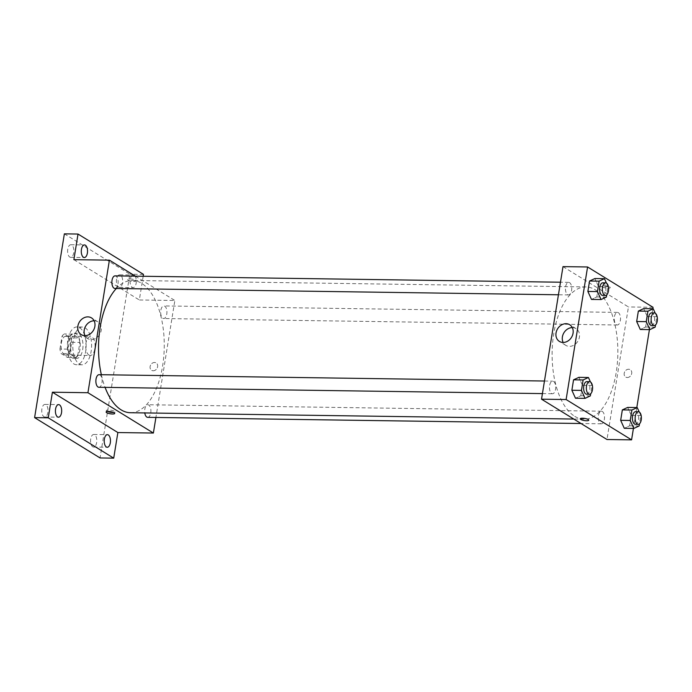 <?xml version="1.0" encoding="UTF-8"?>
<svg xmlns="http://www.w3.org/2000/svg" width="692" height="692" viewBox="0 0 692 692"><rect width="100%" height="100%" fill="white"/><g stroke="black" fill="none" stroke-linecap="round" stroke-linejoin="round"><path stroke-width="0.52" stroke-dasharray="3.46 2.59" d="M88.939 355.057A9.446 4.697 90.8 0 0 90.271 355.463A9.446 4.697 90.8 0 0 95.098 346.087A9.446 4.697 90.8 0 0 90.54 336.572A9.446 4.697 90.8 0 0 85.782 344.599A9.446 4.697 90.8 0 0 88.939 355.057M64.347 354.711A9.446 4.697 90.8 0 0 65.679 355.117A9.446 4.697 90.8 0 0 70.506 345.732A9.446 4.697 90.8 0 0 65.948 336.226A9.446 4.697 90.8 0 0 61.19 344.244A9.446 4.697 90.8 0 0 64.347 354.711M59.953 349.027L62.003 336.347A12.197 6.064 90.8 0 1 64.269 333.951L70.532 337.808A12.197 6.064 90.8 0 1 71.674 342.306L69.624 354.987A12.197 6.064 90.8 0 1 67.358 357.392L61.095 353.534A12.197 6.064 90.8 0 1 59.953 349.027L68.153 349.149L70.203 336.468L62.003 336.347M71.674 342.306L79.874 342.428L77.815 355.108L69.624 354.987M67.358 357.392L75.558 357.505L69.295 353.647L61.095 353.534M75.558 357.505A12.197 6.064 90.8 0 0 77.815 355.108M79.874 342.428A12.197 6.064 90.8 0 0 78.732 337.921L70.532 337.808M70.203 336.468A12.197 6.064 90.8 0 1 72.47 334.063L78.732 337.921M68.153 349.149A12.197 6.064 90.8 0 0 69.295 353.647M79.961 349.451A12.594 6.263 -89.2 0 1 73.836 358.378A12.594 6.263 -89.2 0 1 67.755 345.697A12.594 6.263 -89.2 0 1 74.191 333.189A12.594 6.263 -89.2 0 1 79.961 349.451M82.694 349.495A12.594 6.263 90.8 0 0 76.924 333.233A12.594 6.263 90.8 0 0 70.575 343.924A12.594 6.263 90.8 0 0 74.797 357.876A12.594 6.263 90.8 0 0 76.561 358.421A12.594 6.263 90.8 0 0 82.694 349.495M72.47 334.063L64.269 333.951M73.819 363.897A18.892 9.394 90.8 0 0 76.475 364.719A18.892 9.394 90.8 0 0 86.137 345.957A18.892 9.394 90.8 0 0 77.011 326.935A18.892 9.394 90.8 0 0 67.487 342.981A18.892 9.394 90.8 0 0 73.819 363.897M79.277 363.975A18.892 9.394 90.8 0 0 81.941 364.796A18.892 9.394 90.8 0 0 91.595 346.035A18.892 9.394 90.8 0 0 82.478 327.013A18.892 9.394 90.8 0 0 72.954 343.059A18.892 9.394 90.8 0 0 79.277 363.975M67.764 249.207A6.297 3.131 90.8 0 0 70.653 257.337A6.297 3.131 90.8 0 0 73.871 251.084A6.297 3.131 90.8 0 0 70.835 244.743A6.297 3.131 90.8 0 0 67.764 249.207M41.909 408.868A6.297 3.131 90.8 0 0 44.79 416.999A6.297 3.131 90.8 0 0 48.016 410.745A6.297 3.131 90.8 0 0 44.971 404.405A6.297 3.131 90.8 0 0 41.909 408.868M90.704 438.936A6.297 3.131 90.8 0 0 93.584 447.067A6.297 3.131 90.8 0 0 96.802 440.813A6.297 3.131 90.8 0 0 93.766 434.472A6.297 3.131 90.8 0 0 90.704 438.936M116.559 279.265A6.297 3.131 90.8 0 0 119.448 287.396A6.297 3.131 90.8 0 0 122.666 281.142A6.297 3.131 90.8 0 0 119.63 274.802A6.297 3.131 90.8 0 0 116.559 279.265M64.365 233.853L129.819 274.188L100.055 457.948M143.478 274.378L129.819 274.188M143.175 276.264L139.334 299.982L174.851 300.492L155.908 417.458M153.2 370.765A4.334 3.598 -58.4 0 0 157.378 367.625A4.334 3.598 -58.4 0 0 156.15 362.937A4.334 3.598 -58.4 0 0 150.804 364.736A4.334 3.598 -58.4 0 0 151.6 370.307A4.334 3.598 -58.4 0 0 153.2 370.765A4.334 3.598 -58.4 0 0 157.378 367.616A4.334 3.598 -58.4 0 0 156.141 362.937A4.334 3.598 -58.4 0 0 150.804 364.736A4.334 3.598 -58.4 0 0 151.6 370.307A4.334 3.598 -58.4 0 0 153.2 370.765M134.793 275.805A6.297 3.131 -89.2 0 1 136.177 283.132A6.297 3.131 -89.2 0 1 133.106 287.595A6.297 3.131 -89.2 0 1 130.226 279.464A6.297 3.131 -89.2 0 1 133.288 275.001A6.297 3.131 -89.2 0 1 133.513 275.018M73.88 259.656L139.334 299.982M130.451 412.726A66.129 32.87 90.8 0 0 164.255 347.073A66.129 32.87 90.8 0 0 132.336 280.476A66.129 32.87 90.8 0 0 116.343 288.486M101.343 374.709A66.129 32.87 90.8 0 0 105.072 387.364M135.355 276.16L174.851 300.492M114.907 288.46A6.297 3.131 90.8 0 0 118.133 282.206A6.297 3.131 90.8 0 0 115.088 275.866M147.699 417.337A6.297 3.131 90.8 0 0 150.917 411.091A6.297 3.131 90.8 0 0 147.88 404.742A6.297 3.131 90.8 0 0 144.784 412.934M162.819 318.251A6.297 3.131 90.8 0 0 163.701 318.528A6.297 3.131 90.8 0 0 166.919 312.274A6.297 3.131 90.8 0 0 163.883 305.933A6.297 3.131 90.8 0 0 160.708 311.279A6.297 3.131 90.8 0 0 162.819 318.251M99.086 374.683A6.297 3.131 -89.2 0 1 99.968 374.952A6.297 3.131 -89.2 0 1 102.079 381.923A6.297 3.131 -89.2 0 1 98.904 387.278M128.124 280.13A4.334 1.064 -170.8 0 0 132.855 281.385A4.334 1.064 -170.8 0 0 136.16 280.874A4.334 1.064 -170.8 0 0 132.051 279.127A4.334 1.064 -170.8 0 0 127.605 279.49A4.334 1.064 -170.8 0 0 128.124 280.13A4.334 1.064 -170.8 0 0 132.855 281.385A4.334 1.064 -170.8 0 0 136.16 280.874A4.334 1.064 -170.8 0 0 132.051 279.127A4.334 1.064 -170.8 0 0 127.605 279.49A4.334 1.064 -170.8 0 0 128.124 280.13M107.571 411.498A4.334 1.064 9.2 0 1 106.386 410.52A4.334 1.064 9.2 0 1 109.691 410.019A4.334 1.064 9.2 0 1 114.414 411.273A4.334 1.064 9.2 0 1 114.933 411.904A4.334 1.064 9.2 0 1 113.505 412.458M94.121 320.794A9.809 8.157 121.6 0 1 97.866 321.832A9.809 8.157 121.6 0 1 100.66 332.437A9.809 8.157 121.6 0 1 91.206 339.556A9.809 8.157 121.6 0 1 87.581 338.526A9.809 8.157 121.6 0 1 84.978 335.646M574.741 416.333A66.129 32.87 90.8 0 0 584.039 419.196A66.129 32.87 90.8 0 0 617.844 353.534A66.129 32.87 90.8 0 0 585.925 286.938A66.129 32.87 90.8 0 0 552.597 343.102A66.129 32.87 90.8 0 0 574.741 416.333M553.557 381.422A6.297 3.131 -89.2 0 1 555.667 388.394A6.297 3.131 -89.2 0 1 552.493 393.739A6.297 3.131 -89.2 0 1 549.457 387.399A6.297 3.131 -89.2 0 1 552.674 381.145A6.297 3.131 -89.2 0 1 553.557 381.422M616.408 324.721A6.297 3.131 90.8 0 0 617.29 324.989A6.297 3.131 90.8 0 0 620.508 318.735A6.297 3.131 90.8 0 0 617.472 312.395A6.297 3.131 90.8 0 0 614.297 317.749A6.297 3.131 90.8 0 0 616.408 324.721M600.405 423.53A6.297 3.131 90.8 0 0 601.287 423.807A6.297 3.131 90.8 0 0 604.505 417.553A6.297 3.131 90.8 0 0 601.469 411.212A6.297 3.131 90.8 0 0 598.295 416.558A6.297 3.131 90.8 0 0 600.405 423.53M567.613 294.654A6.297 3.131 90.8 0 0 568.495 294.93A6.297 3.131 90.8 0 0 571.722 288.676A6.297 3.131 90.8 0 0 568.677 282.336A6.297 3.131 90.8 0 0 565.502 287.682A6.297 3.131 90.8 0 0 567.613 294.654M562.994 266.628L628.448 306.954L606.979 439.507M653.04 307.309L628.448 306.954M652.807 308.736L649.425 329.608M636.804 407.553L633.422 428.426M627.281 377.521A4.334 3.598 -58.4 0 0 631.459 374.381A4.334 3.598 -58.4 0 0 630.23 369.692A4.334 3.598 -58.4 0 0 624.885 371.492A4.334 3.598 -58.4 0 0 625.68 377.062A4.334 3.598 -58.4 0 0 627.281 377.521A4.334 3.598 -58.4 0 0 631.459 374.381A4.334 3.598 -58.4 0 0 630.23 369.692A4.334 3.598 -58.4 0 0 624.885 371.492A4.334 3.598 -58.4 0 0 625.68 377.062A4.334 3.598 -58.4 0 0 627.281 377.521M594.869 278.547L598.485 286.514L596.798 296.946L591.487 299.42L596.798 296.946L598.485 286.514L594.869 278.547M627.661 407.424L631.277 415.39L629.59 425.822L624.279 428.296L629.59 425.822L631.277 415.39L627.661 407.424M643.664 308.606L647.279 316.573L645.593 327.013L640.282 329.478L645.593 327.013L647.279 316.573L643.664 308.606M578.867 377.356L582.482 385.323L580.796 395.763L575.484 398.229L580.796 395.763L582.482 385.323L578.867 377.356M602.204 286.886A4.334 1.064 -170.8 0 0 606.936 288.14A4.334 1.064 -170.8 0 0 610.24 287.63A4.334 1.064 -170.8 0 0 606.131 285.882A4.334 1.064 -170.8 0 0 601.685 286.246A4.334 1.064 -170.8 0 0 602.204 286.886A4.334 1.064 -170.8 0 0 606.936 288.14A4.334 1.064 -170.8 0 0 610.24 287.63A4.334 1.064 -170.8 0 0 606.131 285.882A4.334 1.064 -170.8 0 0 601.685 286.246A4.334 1.064 -170.8 0 0 602.204 286.886M580.216 418.798L580.216 418.798A4.334 1.064 9.2 0 1 583.52 418.288A4.334 1.064 9.2 0 1 588.252 419.542A4.334 1.064 9.2 0 1 588.771 420.182L588.771 420.182M572.301 327.61A9.809 8.157 121.6 0 1 576.047 328.648A9.809 8.157 121.6 0 1 578.841 339.253A9.809 8.157 121.6 0 1 569.386 346.372A9.809 8.157 121.6 0 1 565.762 345.343A9.809 8.157 121.6 0 1 563.158 342.462M590.449 381.949L592.049 385.461L590.717 393.696M586.652 394.224A6.297 3.131 90.8 0 0 589.869 387.97A6.297 3.131 90.8 0 0 586.833 381.629M592.049 385.461L582.482 385.323M590.354 395.893L580.796 395.763M606.46 283.132L608.052 286.652L606.72 294.878M602.654 295.415A6.297 3.131 90.8 0 0 605.872 289.161A6.297 3.131 90.8 0 0 602.836 282.82M608.052 286.652L598.485 286.514M606.365 297.084L596.798 296.946M639.244 412.008L640.844 415.529L639.512 423.755M635.446 424.291A6.297 3.131 90.8 0 0 638.664 418.037A6.297 3.131 90.8 0 0 635.619 411.697M640.844 415.529L631.277 415.39M639.149 425.961L629.59 425.822M655.246 313.199L656.846 316.711L655.514 324.946M651.449 325.482A6.297 3.131 90.8 0 0 654.667 319.228A6.297 3.131 90.8 0 0 651.63 312.879M656.846 316.711L647.279 316.573M655.16 327.152L645.593 327.013M65.679 355.117L90.271 355.463M65.948 336.226L90.54 336.572M76.924 333.233L74.191 333.189M76.561 358.421L73.836 358.378M82.478 327.013L77.011 326.935M81.941 364.796L76.475 364.719M119.448 287.396L133.106 287.595M119.63 274.802L133.288 275.001M93.584 447.067L107.251 447.257M93.766 434.472L107.424 434.663M44.79 416.999L58.457 417.198M44.971 404.405L58.638 404.604M70.653 257.337L84.312 257.528M70.835 244.743L84.493 244.933M106.386 410.52L106.136 412.043M114.933 411.904L114.69 413.427M97.866 321.832L91.517 317.913M87.581 338.526L81.224 334.608M585.925 286.938L132.336 280.476M584.039 419.196L573.763 419.049M542.424 393.601L552.493 393.739M544.466 381.024L552.674 381.145M617.472 312.395L163.883 305.933M617.29 324.989L163.701 318.528M601.469 411.212L147.88 404.742M601.287 423.807L581.021 423.513M568.677 282.336L560.468 282.215M568.495 294.93L558.427 294.783M576.047 328.648L569.698 324.73M565.762 345.343L559.413 341.424"/><path stroke-width="1.04" d="M155.908 417.458L153.382 433.045L117.865 432.543L113.713 458.147L100.055 457.948L34.6 417.622L64.365 233.853L78.023 234.052L143.478 274.378L143.175 276.264M110.313 442.793A6.297 3.131 -89.2 0 1 107.251 447.257A6.297 3.131 -89.2 0 1 104.362 439.126A6.297 3.131 -89.2 0 1 107.424 434.663A6.297 3.131 -89.2 0 1 110.313 442.793M61.519 412.735A6.297 3.131 -89.2 0 1 58.457 417.198A6.297 3.131 -89.2 0 1 55.568 409.067A6.297 3.131 -89.2 0 1 58.638 404.604A6.297 3.131 -89.2 0 1 61.519 412.735M117.865 432.543L52.41 392.208L48.258 417.812L34.6 417.622M113.713 458.147L48.258 417.812M153.382 433.045L87.936 392.719L52.41 392.208M87.936 392.719L109.405 260.157L73.88 259.656L78.023 234.052M84.848 335.646A9.809 8.157 121.6 0 1 81.224 334.608A9.809 8.157 121.6 0 1 79.424 321.988A9.809 8.157 121.6 0 1 91.517 317.913A9.809 8.157 121.6 0 1 94.302 328.527A9.809 8.157 121.6 0 1 84.848 335.646M87.382 253.064A6.297 3.131 -89.2 0 1 84.312 257.528A6.297 3.131 -89.2 0 1 81.431 249.397A6.297 3.131 -89.2 0 1 84.493 244.933A6.297 3.131 -89.2 0 1 87.382 253.064M133.513 275.018A6.297 3.131 -89.2 0 1 134.793 275.805M105.072 387.364A66.129 32.87 90.8 0 0 121.143 409.872A66.129 32.87 90.8 0 0 130.451 412.726L573.763 419.049M116.343 288.486A66.129 32.87 90.8 0 0 101.343 374.709M109.405 260.157L135.355 276.16M560.468 282.215L115.088 275.866A6.297 3.131 90.8 0 0 111.914 281.22A6.297 3.131 90.8 0 0 114.024 288.192A6.297 3.131 90.8 0 0 114.907 288.46L558.427 294.783M144.784 412.934A6.297 3.131 90.8 0 0 146.808 417.068A6.297 3.131 90.8 0 0 147.699 417.337L581.021 423.513M542.424 393.601L98.904 387.278A6.297 3.131 -89.2 0 1 95.868 380.937A6.297 3.131 -89.2 0 1 99.086 374.683L544.466 381.024M114.171 412.787A4.334 1.064 9.2 0 1 114.69 413.427A4.334 1.064 9.2 0 1 110.244 413.79A4.334 1.064 9.2 0 1 106.136 412.043A4.334 1.064 9.2 0 1 109.44 411.532A4.334 1.064 9.2 0 1 114.171 412.787M113.505 412.458A4.334 1.064 9.2 0 1 107.571 411.498M84.978 335.646A9.809 8.157 121.6 0 1 85.782 325.897A9.809 8.157 121.6 0 1 94.121 320.794M633.422 428.426L631.571 439.861L606.979 439.507L541.525 399.18L562.994 266.628L587.586 266.974L653.04 307.309L652.807 308.736M649.425 329.608L636.804 407.553M606.72 294.878L606.365 297.084L601.054 299.55L591.487 299.42L587.871 291.444L589.567 281.013L594.869 278.547L604.436 278.677L606.46 283.132M639.512 423.755L639.149 425.961L633.846 428.426L624.279 428.296L620.663 420.329L622.35 409.889L627.661 407.424L637.22 407.562L639.244 412.008M631.571 439.861L566.117 399.535L587.586 266.974M655.514 324.946L655.16 327.152L649.849 329.617L640.282 329.478L636.666 321.512L638.353 311.08L643.664 308.606L653.231 308.744L655.246 313.199M590.717 393.696L590.354 395.893L585.051 398.367L575.484 398.229L571.869 390.262L573.556 379.822L578.867 377.356L588.434 377.495L590.449 381.949M566.117 399.535L541.525 399.18M563.037 342.462A9.809 8.157 121.6 0 1 559.413 341.424A9.809 8.157 121.6 0 1 557.605 328.795A9.809 8.157 121.6 0 1 569.698 324.73A9.809 8.157 121.6 0 1 572.492 335.335A9.809 8.157 121.6 0 1 563.037 342.462M588.252 419.542A4.334 1.064 9.2 0 1 588.771 420.182A4.334 1.064 9.2 0 1 584.325 420.546A4.334 1.064 9.2 0 1 580.216 418.798A4.334 1.064 9.2 0 1 583.52 418.288A4.334 1.064 9.2 0 1 588.252 419.542M588.771 420.182A4.334 1.064 9.2 0 1 584.325 420.546A4.334 1.064 9.2 0 1 580.216 418.798M563.158 342.462A9.809 8.157 121.6 0 1 563.963 332.714A9.809 8.157 121.6 0 1 572.301 327.61M585.051 398.367L581.436 390.4L583.122 379.96L588.434 377.495M589.567 381.673L586.833 381.629A6.297 3.131 90.8 0 0 583.659 386.984A6.297 3.131 90.8 0 0 585.761 393.956A6.297 3.131 90.8 0 0 586.652 394.224L589.385 394.267A6.297 3.131 90.8 0 0 592.603 388.013A6.297 3.131 90.8 0 0 589.567 381.673A6.297 3.131 90.8 0 0 586.392 387.018A6.297 3.131 90.8 0 0 588.494 393.99A6.297 3.131 90.8 0 0 589.385 394.267M575.484 398.229L571.869 390.262L573.556 379.822L578.867 377.356M581.436 390.4L571.869 390.262M583.122 379.96L573.556 379.822M601.054 299.55L597.438 291.583L599.125 281.151L604.436 278.677M605.569 282.855L602.836 282.82A6.297 3.131 90.8 0 0 599.661 288.166A6.297 3.131 90.8 0 0 601.772 295.138A6.297 3.131 90.8 0 0 602.654 295.415L605.388 295.449A6.297 3.131 90.8 0 0 608.605 289.204A6.297 3.131 90.8 0 0 605.569 282.855A6.297 3.131 90.8 0 0 602.395 288.209A6.297 3.131 90.8 0 0 604.505 295.181A6.297 3.131 90.8 0 0 605.388 295.449M591.487 299.42L587.871 291.444L589.567 281.013L594.869 278.547M597.438 291.583L587.871 291.444M599.125 281.151L589.567 281.013M633.846 428.426L630.222 420.459L631.917 410.027L637.22 407.562M638.353 411.731L635.619 411.697A6.297 3.131 90.8 0 0 632.445 417.042A6.297 3.131 90.8 0 0 634.555 424.023A6.297 3.131 90.8 0 0 635.446 424.291L638.18 424.334A6.297 3.131 90.8 0 0 641.398 418.08A6.297 3.131 90.8 0 0 638.353 411.731A6.297 3.131 90.8 0 0 635.178 417.086A6.297 3.131 90.8 0 0 637.289 424.058A6.297 3.131 90.8 0 0 638.18 424.334M624.279 428.296L620.663 420.329L622.35 409.889L627.661 407.424M630.222 420.459L620.663 420.329M631.917 410.027L622.35 409.889M649.849 329.617L646.233 321.65L647.92 311.21L653.231 308.744M654.364 312.922L651.63 312.879A6.297 3.131 90.8 0 0 648.456 318.233A6.297 3.131 90.8 0 0 650.558 325.205A6.297 3.131 90.8 0 0 651.449 325.482L654.182 325.517A6.297 3.131 90.8 0 0 657.4 319.263A6.297 3.131 90.8 0 0 654.364 312.922A6.297 3.131 90.8 0 0 651.189 318.268A6.297 3.131 90.8 0 0 653.291 325.249A6.297 3.131 90.8 0 0 654.182 325.517M640.282 329.478L636.666 321.512L638.353 311.08L643.664 308.606M646.233 321.65L636.666 321.512M647.92 311.21L638.353 311.08"/></g></svg>
